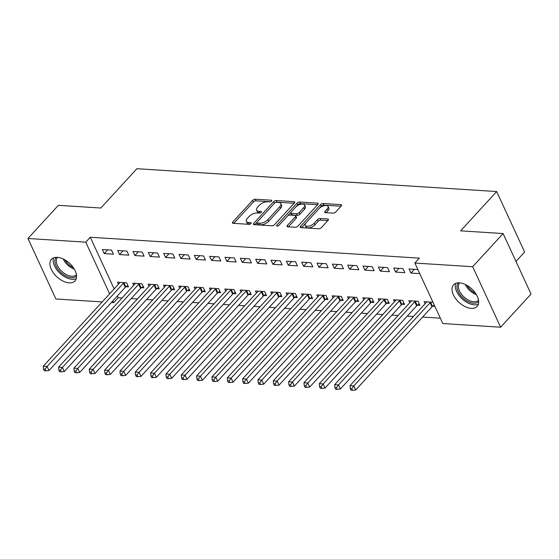 <?xml version="1.0" encoding="UTF-8"?>
<svg xmlns="http://www.w3.org/2000/svg" width="559" height="559" viewBox="0 0 559 559"><rect width="100%" height="100%" fill="white"/><g stroke="black" fill="none" stroke-linecap="round" stroke-linejoin="round"><path stroke-width="0.84" d="M271.555 201.135A1.404 0.671 -24.8 0 0 271.779 200.478A1.404 0.671 -24.8 0 0 271.276 200.22L255.281 199.207A2.012 0.957 -24.8 0 0 252.668 200.318L232.761 222.021A2.012 0.957 -24.8 0 0 232.446 222.964A2.012 0.957 -24.8 0 0 233.166 223.327L249.153 224.341A1.404 0.671 -24.8 0 0 250.984 223.565A1.404 0.671 -24.8 0 0 251.208 222.908A1.404 0.671 -24.8 0 0 250.705 222.65L248.636 222.524A6.428 3.061 -24.8 0 1 246.337 221.357A6.428 3.061 -24.8 0 1 247.357 218.352L249.014 216.55A6.428 3.061 -24.8 0 1 257.371 212.993L259.439 213.126A1.404 0.671 -24.8 0 0 261.27 212.35A1.404 0.671 -24.8 0 0 261.493 211.693A1.404 0.671 -24.8 0 0 260.99 211.435L258.922 211.302A6.428 3.061 -24.8 0 1 256.623 210.142A6.428 3.061 -24.8 0 1 257.643 207.137L259.299 205.335A6.428 3.061 -24.8 0 1 267.656 201.778L269.724 201.911A1.404 0.671 -24.8 0 0 271.555 201.135M471.23 308.358A15.966 9.272 42.5 0 1 455.76 298.799A15.966 9.272 42.5 0 1 453.566 284.817A15.966 9.272 42.5 0 1 459.442 282.854A15.966 9.272 42.5 0 1 474.912 292.42A15.966 9.272 42.5 0 1 477.106 306.402A15.966 9.272 42.5 0 1 471.23 308.358M69.134 282.847A15.966 9.272 42.5 0 1 53.664 273.288A15.966 9.272 42.5 0 1 51.47 259.299A15.966 9.272 42.5 0 1 57.346 257.343A15.966 9.272 42.5 0 1 72.817 266.902A15.966 9.272 42.5 0 1 75.011 280.891A15.966 9.272 42.5 0 1 69.134 282.847M333.059 213.14A2.012 0.957 -24.8 0 0 335.673 212.029L341.256 205.936A2.012 0.957 -24.8 0 0 341.577 204.999A2.012 0.957 -24.8 0 0 340.857 204.636L323.095 203.511A2.012 0.957 -24.8 0 0 320.482 204.622L300.574 226.325A2.012 0.957 -24.8 0 0 300.26 227.268A2.012 0.957 -24.8 0 0 300.973 227.632L318.735 228.757A2.012 0.957 -24.8 0 0 321.348 227.646L328.098 220.288A2.012 0.957 -24.8 0 0 328.412 219.352A2.012 0.957 -24.8 0 0 327.693 218.988L320.097 218.506A2.012 0.957 -24.8 0 0 317.484 219.617L314.137 223.265A5.373 2.557 -24.8 0 1 309.078 226.053A5.373 2.557 -24.8 0 1 305.228 225.263A5.373 2.557 -24.8 0 1 306.087 222.755L319.189 208.458A5.373 2.557 -24.8 0 1 324.248 205.67A5.373 2.557 -24.8 0 1 328.098 206.46A5.373 2.557 -24.8 0 1 327.246 208.975L325.058 211.351A2.012 0.957 -24.8 0 0 324.737 212.294A2.012 0.957 -24.8 0 0 325.457 212.658L333.059 213.14M414.862 263.044L472.676 266.713L500.626 327.211L442.812 323.542L414.862 263.044L419.369 258.132L90.272 237.254L85.765 242.166L109.641 293.838M102.22 301.93L55.9 298.988L27.95 238.497L58.374 205.321L100.851 208.018L136.906 168.706L496.671 191.534L460.623 230.846L503.1 233.543L472.676 266.713M27.95 238.497L85.765 242.166M294.439 202.966A2.012 0.957 -24.8 0 0 294.761 202.03A2.012 0.957 -24.8 0 0 294.041 201.666L276.279 200.541A2.012 0.957 -24.8 0 0 273.665 201.652L253.765 223.355A2.012 0.957 -24.8 0 0 253.444 224.292A2.012 0.957 -24.8 0 0 254.163 224.655L271.926 225.787A2.012 0.957 -24.8 0 0 274.532 224.676L294.439 202.966M299.687 202.023L317.449 203.148A2.012 0.957 -24.8 0 1 318.169 203.511A2.012 0.957 -24.8 0 1 317.847 204.454L297.94 226.157A2.012 0.957 -24.8 0 1 295.334 227.268L287.731 226.786A2.012 0.957 -24.8 0 1 287.012 226.423A2.012 0.957 -24.8 0 1 287.326 225.487L295.404 216.682A2.012 0.957 -24.8 0 0 295.725 215.746A2.012 0.957 -24.8 0 0 295.005 215.383L289.96 215.061A2.012 0.957 -24.8 0 0 287.347 216.172L278.941 225.34A1.404 0.671 -24.8 0 1 277.62 226.067A1.404 0.671 -24.8 0 1 276.614 225.857A1.404 0.671 -24.8 0 1 276.838 225.2L297.074 203.134A2.012 0.957 -24.8 0 1 299.687 202.023L300.442 203.658L317.582 204.748M515.992 261.437L524.628 252.025L496.671 191.534M393.718 268.013L395.604 272.1L404.807 272.68L402.92 268.593L393.718 268.013M417.433 305.221L419.914 305.382L418.027 301.294L408.825 300.707L409.775 302.768M363.043 266.063L364.936 270.151L374.132 270.738L372.245 266.65L363.043 266.063M386.758 303.278L389.246 303.432L387.352 299.344L378.157 298.765L379.107 300.819M332.374 264.121L334.261 268.208L343.464 268.788L341.577 264.7L332.374 264.121M356.09 301.329L358.571 301.49L356.684 297.402L347.481 296.815L348.432 298.876M301.706 262.171L303.593 266.259L312.795 266.846L310.902 262.758L301.706 262.171M325.422 299.386L327.902 299.54L326.016 295.452L316.813 294.873L317.764 296.927M271.031 260.228L272.918 264.316L282.12 264.896L280.234 260.808L271.031 260.228M294.747 297.437L297.234 297.598L295.341 293.51L286.138 292.923L287.095 294.984M240.363 258.279L242.25 262.367L251.452 262.954L249.566 258.866L240.363 258.279M264.079 295.494L266.559 295.648L264.673 291.56L255.47 290.98L256.42 293.035M209.688 256.336L211.582 260.417L220.777 261.004L218.89 256.916L209.688 256.336M233.403 293.545L235.891 293.706L233.997 289.618L224.802 289.031L225.752 291.092M179.02 254.387L180.906 258.475L190.109 259.062L188.222 254.974L179.02 254.387M202.735 291.602L205.216 291.756L203.329 287.668L194.127 287.088L195.077 289.143M148.352 252.444L150.238 256.525L159.441 257.112L157.547 253.024L148.352 252.444M172.067 289.653L174.548 289.814L172.661 285.726L163.459 285.139L164.409 287.2M117.676 250.495L119.57 254.583L128.766 255.163L126.879 251.082L117.676 250.495M141.392 287.703L143.88 287.864L141.986 283.776L132.783 283.196L133.741 285.251M90.272 237.254L114.148 288.919M117.397 295.949L118.222 297.744L122.058 297.989M131.225 298.569L137.395 298.96M146.556 299.54L152.733 299.931M161.893 300.511L168.07 300.903M177.231 301.483L183.401 301.881M192.562 302.461L198.738 302.852M207.899 303.432L214.076 303.823M223.237 304.403L229.407 304.795M238.567 305.382L244.744 305.773M253.905 306.353L260.082 306.744M269.242 307.324L275.412 307.716M284.573 308.295L290.75 308.687M299.91 309.274L306.087 309.665M315.248 310.245L321.425 310.636M330.586 311.216L336.756 311.608M345.916 312.188L352.093 312.579M361.254 313.166L367.431 313.557M376.591 314.137L382.761 314.528M391.922 315.108L398.099 315.5M407.259 316.08L413.436 316.471M422.597 317.058L440.338 318.183M126.061 286.732L128.542 286.893L126.655 282.805L117.453 282.218L118.403 284.279M102.346 249.524L104.233 253.611L113.435 254.191L111.541 250.104L102.346 249.524M156.73 288.682L159.21 288.835L157.324 284.748L148.121 284.168L149.071 286.222M133.014 251.466L134.901 255.554L144.103 256.141L142.217 252.053L133.014 251.466M187.398 290.624L189.885 290.785L187.992 286.697L178.796 286.11L179.746 288.171M163.682 253.416L165.576 257.503L174.771 258.083L172.885 253.996L163.682 253.416M218.073 292.574L220.553 292.727L218.667 288.64L209.464 288.06L210.415 290.121M194.357 255.358L196.244 259.446L205.446 260.033L203.56 255.945L194.357 255.358M248.741 294.516L251.222 294.677L249.335 290.589L240.132 290.002L241.09 292.064M225.025 257.308L226.912 261.395L236.115 261.975L234.228 257.888L225.025 257.308M279.416 296.466L281.897 296.619L280.01 292.532L270.808 291.952L271.758 294.013M255.694 259.25L257.587 263.338L266.79 263.925L264.896 259.837L255.694 259.25M310.084 298.408L312.565 298.569L310.678 294.481L301.476 293.894L302.426 295.956M286.369 261.2L288.255 265.287L297.458 265.867L295.571 261.78L286.369 261.2M340.752 300.358L343.24 300.511L341.346 296.424L332.151 295.844L333.101 297.905M317.037 263.142L318.93 267.23L328.126 267.817L326.239 263.729L317.037 263.142M371.428 302.3L373.908 302.461L372.021 298.373L362.819 297.786L363.769 299.848M347.712 265.092L349.599 269.179L358.801 269.759L356.908 265.672L347.712 265.092M402.096 304.25L404.576 304.403L402.69 300.323L393.487 299.736L394.437 301.797M378.38 267.034L380.267 271.122L389.469 271.709L387.583 267.621L378.38 267.034M432.771 306.192L434.86 306.325M432.973 302.244L424.162 301.678L425.113 303.74M417.866 269.543L409.048 268.984L410.942 273.072L419.753 273.63M503.1 233.543L531.05 294.034L500.626 327.211M118.222 297.744L113.715 302.657L111.381 302.51M112.89 300.861L113.715 302.657M104.233 253.611L107.67 249.859M119.57 254.583L123.008 250.83M134.901 255.554L138.339 251.809M150.238 256.525L153.676 252.78M165.576 257.503L169.014 253.751M180.906 258.475L184.344 254.722M196.244 259.446L199.682 255.701M211.582 260.417L215.019 256.672M226.912 261.395L230.35 257.643M242.25 262.367L245.687 258.614M257.587 263.338L261.025 259.593M272.918 264.316L276.363 260.564M288.255 265.287L291.693 261.535M303.593 266.259L307.031 262.506M318.93 267.23L322.368 263.485M334.261 268.208L337.699 264.456M349.599 269.179L353.036 265.427M364.936 270.151L368.374 266.405M380.267 271.122L383.705 267.377M395.604 272.1L399.042 268.348M410.942 273.072L414.38 269.319M256.623 210.142L257.378 211.777A6.428 3.061 -24.8 0 0 259.676 212.937L258.922 211.302M260.277 212.979L259.676 212.937M246.337 221.357L247.092 222.992A6.428 3.061 -24.8 0 0 249.391 224.152L248.636 222.524M249.992 224.194L249.391 224.152M270.563 201.764L256.036 200.842A2.012 0.957 -24.8 0 0 253.423 201.953L233.788 223.362M256.944 222.342L254.785 224.697M294.174 203.259L277.033 202.176A2.012 0.957 -24.8 0 0 275.783 202.407M276.391 202.33A1.404 0.671 -24.8 0 0 274.56 203.106L257.084 222.161A1.404 0.671 -24.8 0 0 256.861 222.817A1.404 0.671 -24.8 0 0 257.364 223.076L259.551 223.216A6.428 3.061 -24.8 0 0 267.901 219.659L279.849 206.634A6.428 3.061 -24.8 0 0 280.87 203.63A6.428 3.061 -24.8 0 0 278.571 202.47L276.391 202.33M256.861 222.817L257.615 224.452A1.404 0.671 -24.8 0 0 258.118 224.711L257.364 223.076M280.87 203.63L281.624 205.265A6.428 3.061 -24.8 0 1 280.604 208.269L268.662 221.294A6.428 3.061 -24.8 0 1 260.305 224.851L258.118 224.711M288.353 226.828L296.158 218.317A2.012 0.957 -24.8 0 0 296.48 217.381L295.725 215.746M287.571 215.963L290.939 212.287M296.067 206.69L297.828 204.769L297.074 203.134M303.782 207.55A5.373 2.557 -24.8 0 0 304.634 205.034A5.373 2.557 -24.8 0 0 300.791 204.245A5.373 2.557 -24.8 0 0 295.725 207.04L291.113 212.071A2.012 0.957 -24.8 0 0 290.792 213.007A2.012 0.957 -24.8 0 0 291.512 213.37L296.549 213.692A2.012 0.957 -24.8 0 0 299.163 212.581L303.782 207.55L304.536 209.185A5.373 2.557 -24.8 0 0 305.389 206.669L304.634 205.034M290.792 213.007L291.546 214.642A2.012 0.957 -24.8 0 0 292.266 215.005L291.512 213.37M304.536 209.185L299.917 214.216A2.012 0.957 -24.8 0 1 297.304 215.327L292.266 215.005M300.442 203.658A2.012 0.957 -24.8 0 0 297.828 204.769M328.098 206.46L328.853 208.095A5.373 2.557 -24.8 0 1 328 210.61L326.086 212.693M305.228 225.263L305.983 226.898A5.373 2.557 -24.8 0 0 309.833 227.688A5.373 2.557 -24.8 0 0 314.892 224.9L314.137 223.265M327.826 220.581L320.852 220.141A2.012 0.957 -24.8 0 0 318.239 221.252L314.892 224.9M340.983 206.229L323.85 205.146A2.012 0.957 -24.8 0 0 321.236 206.257L319.531 208.116M305.787 223.104L301.601 227.667M119.933 282.379L119.857 282.561A2.047 0.971 155.2 0 1 119.549 283.029L43.274 366.208L47.103 366.452L48.996 370.54L125.272 287.361A2.047 0.971 155.2 0 1 125.803 286.907L127.892 285.481M45.055 369.199L43.525 369.101L44.28 370.736L45.81 370.834L45.055 369.199L47.103 366.452L123.385 283.273A2.047 0.971 155.2 0 1 123.916 282.819L124.168 282.644M43.525 369.101L43.274 366.208M48.996 370.54L45.81 370.834M135.271 283.35L135.194 283.539A2.047 0.971 155.2 0 1 134.887 284L58.604 367.179L62.44 367.424L64.327 371.511L140.609 288.332A2.047 0.971 155.2 0 1 141.141 287.878L143.23 286.46M60.393 370.177L58.856 370.079L59.61 371.714L61.148 371.812L60.393 370.177L62.44 367.424L138.716 284.245A2.047 0.971 155.2 0 1 139.247 283.797L139.505 283.623M58.856 370.079L58.604 367.179M64.327 371.511L61.148 371.812M150.602 284.321L150.532 284.51A2.047 0.971 155.2 0 1 150.217 284.978L73.942 368.15L77.778 368.395L79.664 372.483L155.94 289.303A2.047 0.971 155.2 0 1 156.471 288.856L158.56 287.431M75.731 371.148L74.193 371.05L74.948 372.685L76.485 372.783L75.731 371.148L77.778 368.395L154.053 285.216A2.047 0.971 155.2 0 1 154.584 284.769L154.843 284.594M74.193 371.05L73.942 368.15M79.664 372.483L76.485 372.783M76.569 276.013A13.821 8.022 42.5 0 1 63.223 274.385A13.821 8.022 42.5 0 1 54.88 260.571A13.821 8.022 42.5 0 1 56.193 257.329M57.563 257.357A12.794 7.428 -137.5 0 0 57.528 257.392A12.794 7.428 -137.5 0 0 56.298 260.403A12.794 7.428 -137.5 0 0 64.033 273.211A12.794 7.428 -137.5 0 0 76.394 274.686A12.794 7.428 -137.5 0 0 76.422 274.658M53.545 257.881A15.869 9.21 -137.5 0 0 53.175 259.669A15.869 9.21 -137.5 0 0 61.252 274.385A15.869 9.21 -137.5 0 0 76.248 278.696M478.665 301.525A13.821 8.022 42.5 0 1 465.312 299.904A13.821 8.022 42.5 0 1 456.976 286.082A13.821 8.022 42.5 0 1 458.289 282.847M459.659 282.875A12.794 7.428 -137.5 0 0 459.624 282.903A12.794 7.428 -137.5 0 0 458.394 285.922A12.794 7.428 -137.5 0 0 466.129 298.723A12.794 7.428 -137.5 0 0 478.483 300.204A12.794 7.428 -137.5 0 0 478.518 300.169M455.641 283.392A15.869 9.21 -137.5 0 0 455.271 285.181A15.869 9.21 -137.5 0 0 463.341 299.897A15.869 9.21 -137.5 0 0 478.343 304.215M165.939 285.3L165.862 285.481A2.047 0.971 155.2 0 1 165.555 285.949L89.279 369.129L93.108 369.366L95.002 373.454L171.278 290.282A2.047 0.971 155.2 0 1 171.809 289.828L173.898 288.402M91.061 372.119L89.531 372.021L90.285 373.657L91.816 373.754L91.061 372.119L93.108 369.366L169.391 286.194A2.047 0.971 155.2 0 1 169.922 285.74L170.174 285.565M89.531 372.021L89.279 369.129M95.002 373.454L91.816 373.754M181.277 286.271L181.2 286.453A2.047 0.971 155.2 0 1 180.892 286.921L104.61 370.1L108.446 370.344L110.333 374.432L186.615 291.253A2.047 0.971 155.2 0 1 187.146 290.799L189.235 289.373M106.399 373.091L104.861 372.993L105.623 374.628L107.153 374.726L106.399 373.091L108.446 370.344L184.722 287.165A2.047 0.971 155.2 0 1 185.26 286.711L185.511 286.536M104.861 372.993L104.61 370.1M110.333 374.432L107.153 374.726M196.614 287.242L196.537 287.431A2.047 0.971 155.2 0 1 196.223 287.892L119.947 371.071L123.784 371.316L125.67 375.403L201.946 292.224A2.047 0.971 155.2 0 1 202.477 291.77L204.566 290.352M121.736 374.069L120.199 373.971L120.954 375.606L122.491 375.704L121.736 374.069L123.784 371.316L200.059 288.137A2.047 0.971 155.2 0 1 200.59 287.689L200.849 287.515M120.199 373.971L119.947 371.071M125.67 375.403L122.491 375.704M211.945 288.213L211.875 288.402A2.047 0.971 155.2 0 1 211.561 288.87L135.285 372.042L139.114 372.287L141.008 376.375L217.283 293.195A2.047 0.971 155.2 0 1 217.814 292.748L219.904 291.323M137.067 375.04L135.537 374.942L136.291 376.577L137.821 376.675L137.067 375.04L139.114 372.287L215.397 289.108A2.047 0.971 155.2 0 1 215.928 288.661L216.186 288.486M135.537 374.942L135.285 372.042M141.008 376.375L137.821 376.675M227.282 289.192L227.206 289.373A2.047 0.971 155.2 0 1 226.898 289.841L150.616 373.021L154.452 373.258L156.338 377.346L232.621 294.174A2.047 0.971 155.2 0 1 233.152 293.72L235.241 292.294M152.404 376.011L150.874 375.914L151.629 377.549L153.159 377.646L152.404 376.011L154.452 373.258L230.734 290.086A2.047 0.971 155.2 0 1 231.265 289.632L231.517 289.457M150.874 375.914L150.616 373.021M156.338 377.346L153.159 377.646M242.62 290.163L242.543 290.352A2.047 0.971 155.2 0 1 242.236 290.813L165.953 373.992L169.789 374.237L171.676 378.324L247.958 295.145A2.047 0.971 155.2 0 1 248.489 294.691L250.572 293.265M167.742 376.983L166.205 376.885L166.959 378.52L168.497 378.618L167.742 376.983L169.789 374.237L246.065 291.057A2.047 0.971 155.2 0 1 246.596 290.603L246.854 290.428M166.205 376.885L165.953 373.992M171.676 378.324L168.497 378.618M257.951 291.134L257.881 291.323A2.047 0.971 155.2 0 1 257.566 291.784L181.291 374.963L185.127 375.208L187.013 379.295L263.289 296.116A2.047 0.971 155.2 0 1 263.82 295.669L265.909 294.244M183.072 377.961L181.542 377.863L182.297 379.498L183.827 379.596L183.072 377.961L185.127 375.208L261.402 292.029A2.047 0.971 155.2 0 1 261.933 291.581L262.192 291.407M181.542 377.863L181.291 374.963M187.013 379.295L183.827 379.596M273.288 292.105L273.211 292.294A2.047 0.971 155.2 0 1 272.904 292.762L196.628 375.934L200.457 376.179L202.344 380.267L278.627 297.088A2.047 0.971 155.2 0 1 279.158 296.64L281.247 295.215M198.41 378.932L196.88 378.834L197.634 380.469L199.165 380.567L198.41 378.932L200.457 376.179L276.74 293A2.047 0.971 155.2 0 1 277.271 292.553L277.523 292.378M196.88 378.834L196.628 375.934M202.344 380.267L199.165 380.567M288.626 293.084L288.549 293.265A2.047 0.971 155.2 0 1 288.241 293.734L211.959 376.913L215.795 377.157L217.682 381.238L293.964 298.066A2.047 0.971 155.2 0 1 294.495 297.612L296.577 296.186M213.748 379.903L212.21 379.806L212.965 381.441L214.502 381.538L213.748 379.903L215.795 377.157L292.071 293.978A2.047 0.971 155.2 0 1 292.602 293.524L292.86 293.349M212.21 379.806L211.959 376.913M217.682 381.238L214.502 381.538M303.956 294.055L303.886 294.244A2.047 0.971 155.2 0 1 303.572 294.705L227.296 377.884L231.133 378.129L233.019 382.216L309.295 299.037A2.047 0.971 155.2 0 1 309.826 298.583L311.915 297.164M229.078 380.875L227.548 380.777L228.303 382.412L229.84 382.51L229.078 380.875L231.133 378.129L307.408 294.949A2.047 0.971 155.2 0 1 307.939 294.495L308.198 294.32M227.548 380.777L227.296 377.884M233.019 382.216L229.84 382.51M319.294 295.026L319.217 295.215A2.047 0.971 155.2 0 1 318.909 295.676L242.634 378.855L246.463 379.1L248.357 383.188L324.632 300.008A2.047 0.971 155.2 0 1 325.163 299.561L327.253 298.136M244.416 381.853L242.886 381.755L243.64 383.39L245.17 383.488L244.416 381.853L246.463 379.1L322.746 295.921A2.047 0.971 155.2 0 1 323.277 295.473L323.528 295.299M242.886 381.755L242.634 378.855M248.357 383.188L245.17 383.488M334.631 295.997L334.555 296.186A2.047 0.971 155.2 0 1 334.247 296.654L257.965 379.827L261.801 380.071L263.687 384.159L339.97 300.98A2.047 0.971 155.2 0 1 340.501 300.532L342.59 299.107M259.753 382.824L258.216 382.726L258.971 384.361L260.508 384.459L259.753 382.824L261.801 380.071L338.076 296.899A2.047 0.971 155.2 0 1 338.607 296.445L338.866 296.27M258.216 382.726L257.965 379.827M263.687 384.159L260.508 384.459M349.962 296.976L349.892 297.157A2.047 0.971 155.2 0 1 349.578 297.626L273.302 380.805L277.138 381.049L279.025 385.137L355.3 301.958A2.047 0.971 155.2 0 1 355.831 301.504L357.921 300.078M275.091 383.795L273.554 383.698L274.308 385.333L275.846 385.43L275.091 383.795L277.138 381.049L353.414 297.87A2.047 0.971 155.2 0 1 353.945 297.416L354.203 297.241M273.554 383.698L273.302 380.805M279.025 385.137L275.846 385.43M365.3 297.947L365.223 298.136A2.047 0.971 155.2 0 1 364.915 298.597L288.64 381.776L292.469 382.021L294.362 386.108L370.638 302.929A2.047 0.971 155.2 0 1 371.169 302.475L373.258 301.056M290.421 384.767L288.891 384.676L289.646 386.304L291.176 386.402L290.421 384.767L292.469 382.021L368.751 298.841A2.047 0.971 155.2 0 1 369.282 298.387L369.534 298.213M288.891 384.676L288.64 381.776M294.362 386.108L291.176 386.402M380.637 298.918L380.56 299.107A2.047 0.971 155.2 0 1 380.253 299.575L303.97 382.747L307.806 382.992L309.693 387.08L385.976 303.9A2.047 0.971 155.2 0 1 386.507 303.453L388.596 302.028M305.759 385.745L304.222 385.647L304.983 387.282L306.514 387.38L305.759 385.745L307.806 382.992L384.082 299.813A2.047 0.971 155.2 0 1 384.62 299.365L384.871 299.191M304.222 385.647L303.97 382.747M309.693 387.08L306.514 387.38M395.975 299.897L395.898 300.078A2.047 0.971 155.2 0 1 395.59 300.546L319.308 383.726L323.144 383.963L325.031 388.051L401.306 304.879A2.047 0.971 155.2 0 1 401.844 304.424L403.926 302.999M321.097 386.716L319.559 386.618L320.314 388.253L321.851 388.351L321.097 386.716L323.144 383.963L399.419 300.791A2.047 0.971 155.2 0 1 399.951 300.337L400.209 300.162M319.559 386.618L319.308 383.726M325.031 388.051L321.851 388.351M411.305 300.868L411.235 301.049A2.047 0.971 155.2 0 1 410.921 301.518L334.645 384.697L338.474 384.941L340.368 389.029L416.644 305.85A2.047 0.971 155.2 0 1 417.175 305.396L419.264 303.97M336.427 387.687L334.897 387.59L335.652 389.225L337.182 389.323L336.427 387.687L338.474 384.941L414.757 301.762A2.047 0.971 155.2 0 1 415.288 301.308L415.547 301.133M334.897 387.59L334.645 384.697M340.368 389.029L337.182 389.323M426.643 301.839L426.566 302.028A2.047 0.971 155.2 0 1 426.258 302.489L349.976 385.668L353.812 385.913L355.699 390L431.981 306.821A2.047 0.971 155.2 0 1 432.512 306.367L434.315 305.144M351.765 388.659L350.234 388.568L350.989 390.203L352.519 390.294L351.765 388.659L353.812 385.913L430.095 302.733A2.047 0.971 155.2 0 1 430.626 302.279L430.877 302.105M350.234 388.568L349.976 385.668M355.699 390L352.519 390.294M271.646 201.023L271.276 200.22M251.075 223.453L250.705 222.65M261.36 212.238L260.99 211.435M233.369 223.341L232.761 222.021M253.423 201.953L252.668 200.318M256.036 200.842L255.281 199.207M254.366 224.669L253.765 223.355M274.413 203.266L273.665 201.652M277.033 202.176L276.279 200.541M294.572 202.812L294.041 201.666M260.305 224.851L259.551 223.216M268.662 221.294L267.901 219.659M280.604 208.269L279.849 206.634M317.98 204.294L317.449 203.148M287.934 226.8L287.326 225.487M296.158 218.317L295.404 216.682M277.257 226.115L276.838 225.2M297.304 215.327L296.549 213.692M299.917 214.216L299.163 212.581M325.666 212.672L325.058 211.351M328 210.61L327.246 208.975M318.239 221.252L317.484 219.617M320.852 220.141L320.097 218.506M328.224 220.134L327.693 218.988M301.182 227.639L300.574 226.325M321.236 206.257L320.482 204.622M323.85 205.146L323.095 203.511M341.388 205.782L340.857 204.636M125.272 287.361L123.385 283.273M125.803 286.907L123.916 282.819M140.609 288.332L138.716 284.245M141.141 287.878L139.247 283.797M155.94 289.303L154.053 285.216M156.471 288.856L154.584 284.769M74.312 269.152A12.794 7.428 42.5 0 1 63.223 258.985M64.851 259.83A12.375 7.183 -137.5 0 0 73.327 267.607M476.408 294.67A12.794 7.428 42.5 0 1 465.319 284.496M466.947 285.349A12.375 7.183 -137.5 0 0 475.423 293.119M171.278 290.282L169.391 286.194M171.809 289.828L169.922 285.74M186.615 291.253L184.722 287.165M187.146 290.799L185.26 286.711M201.946 292.224L200.059 288.137M202.477 291.77L200.59 287.689M217.283 293.195L215.397 289.108M217.814 292.748L215.928 288.661M232.621 294.174L230.734 290.086M233.152 293.72L231.265 289.632M247.958 295.145L246.065 291.057M248.489 294.691L246.596 290.603M263.289 296.116L261.402 292.029M263.82 295.669L261.933 291.581M278.627 297.088L276.74 293M279.158 296.64L277.271 292.553M293.964 298.066L292.071 293.978M294.495 297.612L292.602 293.524M309.295 299.037L307.408 294.949M309.826 298.583L307.939 294.495M324.632 300.008L322.746 295.921M325.163 299.561L323.277 295.473M339.97 300.98L338.076 296.899M340.501 300.532L338.607 296.445M355.3 301.958L353.414 297.87M355.831 301.504L353.945 297.416M370.638 302.929L368.751 298.841M371.169 302.475L369.282 298.387M385.976 303.9L384.082 299.813M386.507 303.453L384.62 299.365M401.306 304.879L399.419 300.791M401.844 304.424L399.951 300.337M416.644 305.85L414.757 301.762M417.175 305.396L415.288 301.308M431.981 306.821L430.095 302.733M432.512 306.367L430.626 302.279"/></g></svg>
